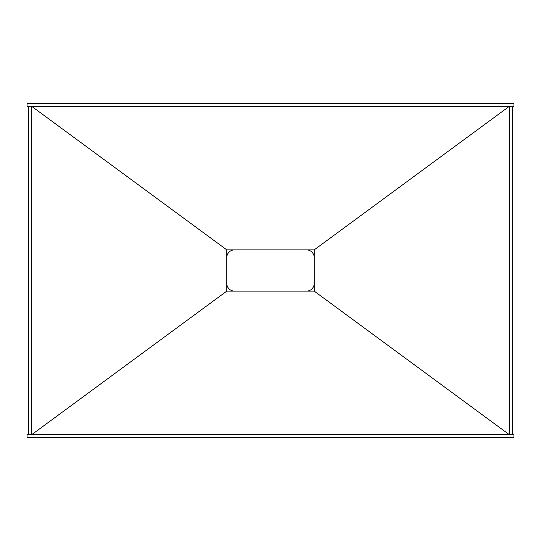 <?xml version="1.0" encoding="UTF-8"?>
<svg xmlns="http://www.w3.org/2000/svg" width="541" height="541" viewBox="0 0 541 541"><rect width="100%" height="100%" fill="white"/><g stroke="black" fill="none" stroke-linecap="round" stroke-linejoin="round"><path stroke-width="0.81" d="M234.483 249.874A7.696 7.696 0 0 0 226.787 257.57M314.213 257.57A7.696 7.696 0 0 0 306.517 249.874M306.517 291.126A7.696 7.696 0 0 0 314.213 283.43M226.787 283.43A7.696 7.696 0 0 0 234.483 291.126M512.293 434.7L512.293 106.3L509.358 106.3L509.358 434.7L512.293 434.7M31.642 434.7L31.642 106.3L28.707 106.3L28.707 434.7L31.642 434.7L226.787 291.126L314.22 291.126L314.213 249.874L509.358 106.3M314.213 291.126L509.358 434.7M226.787 291.126L226.787 249.874L314.213 249.874M31.642 106.3L226.787 249.874M27.05 106.3L513.95 106.3L513.95 103.399L27.05 103.399L27.05 106.3L28.707 107.517M513.95 106.3L512.293 107.517M28.707 433.483L27.05 434.7L27.05 437.601L513.95 437.601L513.95 434.7L512.293 433.483M27.05 434.7L513.95 434.7"/></g></svg>
